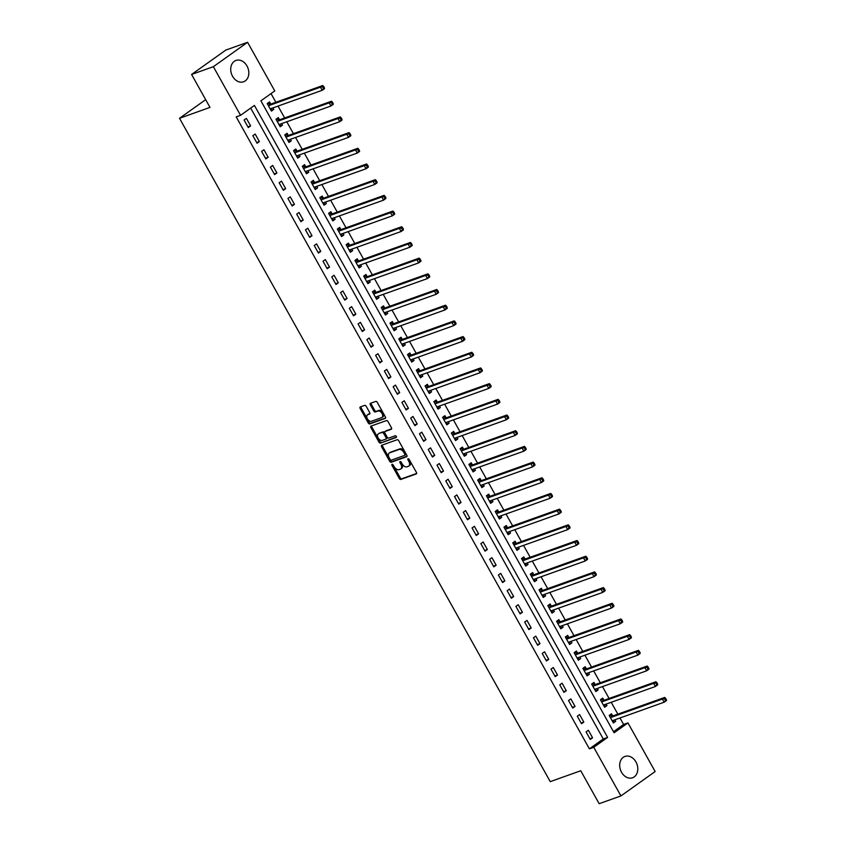 <?xml version="1.0" encoding="UTF-8"?>
<svg xmlns="http://www.w3.org/2000/svg" width="846" height="846" viewBox="0 0 846 846"><rect width="100%" height="100%" fill="white"/><g stroke="black" fill="none" stroke-linecap="round" stroke-linejoin="round"><path stroke-width="1.27" d="M392.11 464.327A0.994 0.624 -125.5 0 0 391.994 465.406L399.312 478.498A1.428 0.888 -125.5 0 0 400.856 479.428L416.243 473.929A1.428 0.888 -125.5 0 0 416.38 473.855A1.428 0.888 -125.5 0 0 416.412 472.396L409.094 459.304A0.994 0.624 -125.5 0 0 407.899 459.727L408.84 461.419A4.558 2.834 -125.5 0 1 408.755 466.114A4.558 2.834 -125.5 0 1 408.311 466.347L407.032 466.802A4.558 2.834 -125.5 0 1 402.093 463.83L401.141 462.138A0.994 0.624 -125.5 0 0 399.947 462.572L400.888 464.264A4.558 2.834 -125.5 0 1 400.803 468.948A4.558 2.834 -125.5 0 1 400.359 469.181L399.079 469.636A4.558 2.834 -125.5 0 1 394.141 466.675L393.189 464.983A0.994 0.624 -125.5 0 0 392.11 464.327M392.819 464.539A0.994 0.624 -125.5 0 0 392.925 464.75L400.232 477.842A1.428 0.888 -125.5 0 0 401.776 478.762L416.623 473.464M408.724 458.86A0.994 0.624 -125.5 0 0 408.819 459.071L409.771 460.763L408.84 461.419M400.771 461.694A0.994 0.624 -125.5 0 0 400.867 461.905L401.818 463.608L400.888 464.264M246.99 65.977A11.315 8.724 -109.6 0 1 243.574 81.787A11.315 8.724 -109.6 0 1 232.555 76.267A11.315 8.724 -109.6 0 1 235.96 60.457A11.315 8.724 -109.6 0 1 246.99 65.977M635.959 761.96A11.315 8.724 -109.6 0 1 632.544 777.77A11.315 8.724 -109.6 0 1 621.524 772.239A11.315 8.724 -109.6 0 1 624.94 756.44A11.315 8.724 -109.6 0 1 635.959 761.96M366.191 406.302A1.428 0.888 -125.5 0 0 364.647 405.382L360.333 406.915A1.428 0.888 -125.5 0 0 360.195 406.989A1.428 0.888 -125.5 0 0 360.163 408.459L368.296 423A1.428 0.888 -125.5 0 0 369.839 423.92L385.226 418.432A1.428 0.888 -125.5 0 0 385.364 418.358A1.428 0.888 -125.5 0 0 385.385 416.888L377.263 402.358A1.428 0.888 -125.5 0 0 375.719 401.427L370.506 403.288A1.428 0.888 -125.5 0 0 370.368 403.362A1.428 0.888 -125.5 0 0 370.337 404.822L373.816 411.05A1.428 0.888 -125.5 0 0 375.36 411.97L377.951 411.05A3.807 2.369 -125.5 0 1 381.906 413.25A3.807 2.369 -125.5 0 1 382.001 417.448A3.807 2.369 -125.5 0 1 381.631 417.638L371.5 421.255A3.807 2.369 -125.5 0 1 367.545 419.066A3.807 2.369 -125.5 0 1 367.45 414.857A3.807 2.369 -125.5 0 1 367.82 414.667L369.501 414.064A1.428 0.888 -125.5 0 0 369.639 413.99A1.428 0.888 -125.5 0 0 369.67 412.531L366.191 406.302M620.922 795.927L599.148 803.7L580.737 770.748L550.249 781.641L179.521 118.292L209.998 107.4L191.587 74.459L213.361 66.686L247.592 42.3L274.77 90.934L260.896 100.822L614.09 732.795L627.965 722.907L655.153 771.541L620.922 795.927L593.744 747.293L607.618 737.405L254.424 105.433L240.55 115.32L213.361 66.686M240.55 115.32L236.193 116.875L589.387 748.847L593.744 747.293M381.747 445.239A1.428 0.888 -125.5 0 0 381.609 445.303A1.428 0.888 -125.5 0 0 381.578 446.773L389.71 461.313A1.428 0.888 -125.5 0 0 391.254 462.233L406.64 456.745A1.428 0.888 -125.5 0 0 406.778 456.671A1.428 0.888 -125.5 0 0 406.799 455.211L398.678 440.671A1.428 0.888 -125.5 0 0 397.134 439.74L381.747 445.239M378.997 442.151L370.876 427.611A1.428 0.888 -125.5 0 1 370.897 426.151A1.428 0.888 -125.5 0 1 371.034 426.077L386.432 420.589A1.428 0.888 -125.5 0 1 387.976 421.509L391.444 427.727A1.428 0.888 -125.5 0 1 391.423 429.197A1.428 0.888 -125.5 0 1 391.286 429.271L385.036 431.502A1.428 0.888 -125.5 0 0 384.898 431.566A1.428 0.888 -125.5 0 0 384.877 433.036L387.182 437.16A1.428 0.888 -125.5 0 0 388.726 438.091L395.219 435.764A0.994 0.624 -125.5 0 1 396.182 437.498L380.541 443.082A1.428 0.888 -125.5 0 1 378.997 442.151L379.928 441.496L371.796 426.955L370.876 427.611M589.387 748.847L603.261 738.96L250.68 108.098M592.581 737.786L588.372 730.257L586.067 731.906L590.275 739.436L592.581 737.786L589.895 738.748M583.814 722.103L579.605 714.574L577.3 716.213L581.509 723.753L583.814 722.103L581.117 723.066M575.047 706.41L570.838 698.881L568.523 700.53L572.731 708.06L575.047 706.41L572.351 707.372M566.281 690.717L562.072 683.187L559.756 684.837L563.965 692.366L566.281 690.717L563.584 691.69M557.514 675.034L553.305 667.505L550.989 669.154L555.198 676.684L557.514 675.034L554.817 675.996M548.747 659.341L544.538 651.811L542.223 653.461L546.431 660.99L548.747 659.341L546.051 660.303M539.97 643.658L535.761 636.118L533.456 637.768L537.665 645.297L539.97 643.658L537.273 644.62M531.203 627.965L526.995 620.435L524.679 622.085L528.887 629.614L531.203 627.965L528.507 628.927M522.437 612.271L518.228 604.742L515.912 606.392L520.121 613.921L522.437 612.271L519.74 613.234M513.67 596.589L509.461 589.059L507.145 590.698L511.354 598.238L513.67 596.589L510.973 597.551M504.903 580.895L500.695 573.366L498.379 575.016L502.587 582.545L504.903 580.895L502.207 581.858M496.137 565.202L491.928 557.673L489.612 559.322L493.821 566.852L496.137 565.202L493.44 566.164M487.359 549.519L483.151 541.99L480.845 543.629L485.054 551.169L487.359 549.519L484.663 550.482M478.593 533.826L474.384 526.297L472.068 527.946L476.277 535.476L478.593 533.826L475.896 534.788M469.826 518.143L465.617 510.603L463.301 512.253L467.51 519.782L469.826 518.143L467.129 519.106M461.059 502.45L456.851 494.921L454.535 496.57L458.744 504.1L461.059 502.45L458.363 503.412M452.293 486.757L448.084 479.227L445.768 480.877L449.977 488.406L452.293 486.757L449.596 487.719M443.516 471.074L439.307 463.545L437.001 465.184L441.21 472.713L443.516 471.074L440.829 472.036M434.749 455.381L430.54 447.851L428.235 449.501L432.443 457.03L434.749 455.381L432.052 456.343M425.982 439.687L421.773 432.158L419.457 433.808L423.666 441.337L425.982 439.687L423.286 440.65M417.215 424.005L413.007 416.475L410.691 418.114L414.9 425.654L417.215 424.005L414.519 424.967M408.449 408.311L404.24 400.782L401.924 402.432L406.133 409.961L408.449 408.311L405.752 409.274M399.682 392.629L395.473 385.089L393.157 386.738L397.366 394.268L399.682 392.629L396.986 393.591M390.905 376.935L386.696 369.406L384.391 371.056L388.6 378.585L390.905 376.935L388.219 377.898M382.138 361.242L377.929 353.713L375.624 355.362L379.833 362.892L382.138 361.242L379.442 362.204M373.372 345.559L369.163 338.019L366.847 339.669L371.056 347.198L373.372 345.559L370.675 346.522M364.605 329.866L360.396 322.337L358.08 323.986L362.289 331.516L364.605 329.866L361.908 330.828M355.838 314.173L351.629 306.643L349.313 308.293L353.522 315.822L355.838 314.173L353.142 315.135M347.072 298.49L342.863 290.961L340.547 292.6L344.756 300.14L347.072 298.49L344.375 299.452M338.294 282.797L334.085 275.267L331.78 276.917L335.989 284.446L338.294 282.797L335.598 283.759M329.528 267.103L325.319 259.574L323.013 261.224L327.222 268.753L329.528 267.103L326.831 268.066M320.761 251.421L316.552 243.891L314.236 245.53L318.445 253.07L320.761 251.421L318.064 252.383M311.994 235.727L307.785 228.198L305.469 229.848L309.678 237.377L311.994 235.727L309.298 236.69M303.228 220.045L299.019 212.505L296.703 214.154L300.912 221.684L303.228 220.045L300.531 221.007M294.461 204.351L290.252 196.822L287.936 198.472L292.145 206.001L294.461 204.351L291.764 205.314M285.684 188.658L281.475 181.129L279.169 182.778L283.378 190.308L285.684 188.658L282.987 189.62M276.917 172.975L272.708 165.446L270.392 167.085L274.601 174.614L276.917 172.975L274.22 173.938M268.15 157.282L263.941 149.753L261.626 151.402L265.834 158.932L268.15 157.282L265.454 158.244M259.384 141.589L255.175 134.059L252.859 135.709L257.068 143.238L259.384 141.589L256.687 142.551M250.617 125.906L246.408 118.377L244.092 120.016L248.301 127.556L250.617 125.906L247.92 126.868M613.477 731.684L623.618 724.462L619.991 717.979M617.855 714.151L611.224 702.286M609.088 698.458L602.458 686.592M600.311 682.775L593.681 670.91M591.544 667.082L584.914 655.216M582.778 651.399L576.147 639.523M574.011 635.706L567.38 623.84M565.244 620.012L558.614 608.147M556.478 604.33L549.837 592.464M547.7 588.636L541.07 576.771M538.934 572.943L532.303 561.078M530.167 557.26L523.537 545.395M521.4 541.567L514.77 529.702M512.634 525.884L506.003 514.008M503.867 510.191L497.226 498.326M495.09 494.498L488.459 482.632M486.323 478.815L479.693 466.95M477.556 463.122L470.926 451.256M468.79 447.428L462.159 435.563M460.023 431.746L453.393 419.88M451.256 416.052L444.615 404.187M442.479 400.359L435.849 388.494M433.712 384.676L427.082 372.811M424.946 368.983L418.315 357.118M416.179 353.3L409.549 341.424M407.412 337.607L400.782 325.742M398.646 321.914L392.005 310.048M389.869 306.231L383.238 294.366M381.102 290.538L374.471 278.672M372.335 274.844L365.705 262.979M363.569 259.162L356.938 247.296M354.802 243.468L348.171 231.603M346.025 227.786L339.394 215.91M337.258 212.092L330.627 200.227M328.491 196.399L321.861 184.534M319.725 180.716L313.094 168.851M310.958 165.023L304.327 153.158M302.191 149.33L295.55 137.464M293.414 133.647L286.783 121.782M284.647 117.954L278.017 106.088M275.881 102.271L271.037 93.599M612.641 715.822L611.499 713.781L609.194 715.43L613.403 722.96L615.708 721.31L614.873 719.809M603.875 700.139L602.733 698.098L600.427 699.737L604.636 707.277L606.942 705.627L606.096 704.115M595.108 684.446L593.966 682.405L591.65 684.054L595.859 691.584L598.175 689.934L597.329 688.422M586.341 668.763L585.199 666.711L582.883 668.361L587.092 675.891L589.408 674.251L588.562 672.739M577.575 653.07L576.433 651.029L574.117 652.678L578.326 660.208L580.642 658.558L579.796 657.046M568.798 637.376L567.666 635.335L565.35 636.985L569.559 644.515L571.875 642.865L571.029 641.353M560.031 621.694L558.889 619.653L556.583 621.292L560.792 628.821L563.098 627.182L562.262 625.67M551.264 606L550.122 603.959L547.817 605.609L552.026 613.139L554.331 611.489L553.485 609.977M542.498 590.307L541.355 588.266L539.039 589.916L543.248 597.445L545.564 595.796L544.718 594.283M533.731 574.624L532.589 572.583L530.273 574.223L534.482 581.762L536.798 580.113L535.952 578.601M524.964 558.931L523.822 556.89L521.506 558.54L525.715 566.069L528.031 564.419L527.185 562.907M516.187 543.238L515.055 541.197L512.739 542.846L516.948 550.376L519.264 548.737L518.418 547.225M507.42 527.555L506.278 525.514L503.973 527.164L508.182 534.693L510.487 533.043L509.641 531.531M498.654 511.862L497.511 509.821L495.196 511.47L499.404 519L501.72 517.35L500.874 515.838M489.887 496.179L488.745 494.138L486.429 495.777L490.638 503.307L492.954 501.667L492.108 500.155M481.12 480.486L479.978 478.445L477.662 480.094L481.871 487.624L484.187 485.974L483.341 484.462M472.354 464.792L471.211 462.751L468.896 464.401L473.104 471.931L475.42 470.281L474.574 468.769M463.576 449.11L462.434 447.069L460.129 448.708L464.338 456.248L466.643 454.598L465.808 453.086M454.81 433.416L453.668 431.375L451.362 433.025L455.571 440.555L457.876 438.905L457.03 437.393M446.043 417.723L444.901 415.682L442.585 417.332L446.794 424.861L449.11 423.212L448.264 421.71M437.276 402.04L436.134 399.999L433.818 401.649L438.027 409.178L440.343 407.529L439.497 406.017M428.51 386.347L427.367 384.306L425.052 385.956L429.26 393.485L431.576 391.835L430.73 390.323M419.743 370.664L418.601 368.613L416.285 370.262L420.494 377.792L422.81 376.153L421.964 374.641M410.966 354.971L409.824 352.93L407.518 354.58L411.727 362.109L414.032 360.459L413.197 358.947M402.199 339.278L401.057 337.237L398.752 338.886L402.96 346.416L405.266 344.766L404.42 343.254M393.432 323.595L392.29 321.554L389.974 323.193L394.183 330.733L396.499 329.083L395.653 327.571M384.666 307.902L383.524 305.861L381.208 307.51L385.416 315.04L387.732 313.39L386.886 311.878M375.899 292.208L374.757 290.167L372.441 291.817L376.65 299.347L378.966 297.697L378.12 296.195M367.122 276.526L365.99 274.485L363.674 276.124L367.883 283.664L370.199 282.014L369.353 280.502M358.355 260.832L357.213 258.791L354.908 260.441L359.116 267.971L361.422 266.321L360.586 264.809M349.588 245.139L348.446 243.098L346.141 244.748L350.35 252.277L352.655 250.638L351.809 249.126M340.822 229.456L339.68 227.415L337.364 229.065L341.573 236.594L343.888 234.945L343.042 233.433M332.055 213.763L330.913 211.722L328.597 213.372L332.806 220.901L335.122 219.251L334.276 217.739M323.288 198.08L322.146 196.039L319.83 197.678L324.039 205.208L326.355 203.569L325.509 202.057M314.511 182.387L313.38 180.346L311.064 181.996L315.272 189.525L317.588 187.875L316.742 186.363M305.744 166.694L304.602 164.653L302.297 166.302L306.506 173.832L308.811 172.182L307.965 170.67M296.978 151.011L295.836 148.97L293.52 150.609L297.729 158.149L300.044 156.499L299.198 154.987M288.211 135.318L287.069 133.277L284.753 134.926L288.962 142.456L291.278 140.806L290.432 139.294M279.444 119.624L278.302 117.583L275.986 119.233L280.195 126.763L282.511 125.123L281.665 123.611M270.678 103.942L269.536 101.901L267.22 103.55L271.429 111.08L273.744 109.43L272.898 107.918M205.673 99.659L179.521 118.292M191.587 74.459L225.819 50.073L247.592 42.3M623.618 724.462L627.965 722.907M603.261 738.96L607.618 737.405M615.708 721.31L613.022 722.273M606.942 705.627L604.245 706.59M598.175 689.934L595.478 690.896M589.408 674.251L586.712 675.214M580.642 658.558L577.945 659.52M571.875 642.865L569.178 643.827M563.098 627.182L560.401 628.144M554.331 611.489L551.634 612.451M545.564 595.796L542.868 596.758M536.798 580.113L534.101 581.075M528.031 564.419L525.334 565.382M519.264 548.737L516.568 549.699M510.487 533.043L507.79 534.006M501.72 517.35L499.024 518.312M492.954 501.667L490.257 502.63M484.187 485.974L481.49 486.936M475.42 470.281L472.724 471.243M466.643 454.598L463.957 455.56M457.876 438.905L455.18 439.867M449.11 423.212L446.413 424.184M440.343 407.529L437.646 408.491M431.576 391.835L428.88 392.798M422.81 376.153L420.113 377.115M414.032 360.459L411.346 361.422M405.266 344.766L402.569 345.728M396.499 329.083L393.802 330.046M387.732 313.39L385.036 314.352M378.966 297.697L376.269 298.659M370.199 282.014L367.502 282.976M361.422 266.321L358.736 267.283M352.655 250.638L349.958 251.6M343.888 234.945L341.192 235.907M335.122 219.251L332.425 220.214M326.355 203.569L323.658 204.531M317.588 187.875L314.892 188.838M308.811 172.182L306.115 173.144M300.044 156.499L297.348 157.462M291.278 140.806L288.581 141.768M282.511 125.123L279.815 126.086M273.744 109.43L271.048 110.392M401.29 468.525A4.558 2.834 -125.5 0 0 401.723 468.293A4.558 2.834 -125.5 0 0 401.818 463.608M409.231 465.681A4.558 2.834 -125.5 0 0 409.675 465.459A4.558 2.834 -125.5 0 0 409.771 460.763M382.286 445.038A1.428 0.888 -125.5 0 0 382.508 446.117L390.63 460.647A1.428 0.888 -125.5 0 0 392.174 461.578L407.021 456.28M390.143 459.526A0.994 0.624 -125.5 0 0 391.222 460.182L404.726 455.36A0.994 0.624 -125.5 0 0 404.853 454.281L403.849 452.494A4.558 2.834 -125.5 0 0 398.91 449.522L389.678 452.822A4.558 2.834 -125.5 0 0 389.234 453.054A4.558 2.834 -125.5 0 0 389.149 457.739L390.143 459.526M404.906 455.233L405.657 454.693A0.994 0.624 -125.5 0 0 405.773 453.615L404.853 454.281M389.234 453.054L390.165 452.388A4.558 2.834 -125.5 0 1 390.598 452.166L399.841 448.866A4.558 2.834 -125.5 0 1 404.779 451.838L405.773 453.615M371.584 425.887A1.428 0.888 -125.5 0 0 371.796 426.955M391.666 428.806L385.966 430.836A1.428 0.888 -125.5 0 0 385.829 430.91A1.428 0.888 -125.5 0 0 385.713 431.016M396.467 437.065L380.541 443.082M378.564 433.808A3.807 2.369 -125.5 0 0 378.194 433.998A3.807 2.369 -125.5 0 0 378.289 438.207A3.807 2.369 -125.5 0 0 382.244 440.396L385.818 439.127A1.428 0.888 -125.5 0 0 385.956 439.053A1.428 0.888 -125.5 0 0 385.988 437.594L383.682 433.459A1.428 0.888 -125.5 0 0 382.138 432.539L379.494 433.152A3.807 2.369 -125.5 0 0 379.124 433.342L378.194 433.998M386.072 438.947L386.738 438.471A1.428 0.888 -125.5 0 0 386.886 438.397A1.428 0.888 -125.5 0 0 386.908 436.927L385.988 437.594M379.494 433.152L383.058 431.872A1.428 0.888 -125.5 0 1 384.602 432.803L386.908 436.927M379.928 441.496A1.428 0.888 -125.5 0 0 381.472 442.416M367.45 414.857L368.37 414.202A3.807 2.369 -125.5 0 1 368.74 414.011L369.892 413.599M382.551 416.983A3.807 2.369 -125.5 0 0 382.921 416.792A3.807 2.369 -125.5 0 0 382.826 412.584A3.807 2.369 -125.5 0 0 378.871 410.395L377.951 411.05M371.045 403.098A1.428 0.888 -125.5 0 0 371.267 404.166L374.746 410.384A1.428 0.888 -125.5 0 0 376.28 411.315L378.871 410.395M360.872 406.725A1.428 0.888 -125.5 0 0 361.094 407.793L369.216 422.334A1.428 0.888 -125.5 0 0 370.76 423.264L385.607 417.966M612.705 721.712L613.953 720.126M612.261 720.919L612.335 720.813A1.449 0.899 54.5 0 1 612.472 720.686A1.449 0.899 54.5 0 1 612.61 720.612L664.163 702.201L662.407 699.06L664.723 697.421L613.17 715.822A1.449 0.899 54.5 0 1 612.79 715.853L609.416 715.282M664.766 699.103L665.464 700.361L666.394 699.705L665.686 698.447L662.407 699.06L610.854 717.471A1.449 0.899 54.5 0 1 610.474 717.503L610.336 717.471M666.394 699.705L666.479 700.551L664.163 702.201L665.464 700.361M664.723 697.421L665.686 698.447M603.938 706.029L605.186 704.443M603.494 705.236L603.568 705.13A1.449 0.899 54.5 0 1 603.695 704.993A1.449 0.899 54.5 0 1 603.843 704.919L655.396 686.508L653.641 683.378L655.957 681.728L604.404 700.139A1.449 0.899 54.5 0 1 604.023 700.16L600.649 699.589M655.999 683.42L656.697 684.668L657.617 684.012L656.919 682.754L653.641 683.378L602.088 701.778A1.449 0.899 54.5 0 1 601.707 701.81L601.559 701.789M657.617 684.012L657.712 684.869L655.396 686.508L656.697 684.668M655.957 681.728L656.919 682.754M595.161 690.336L596.419 688.75M594.717 689.543L594.801 689.437A1.449 0.899 54.5 0 1 594.928 689.31A1.449 0.899 54.5 0 1 595.066 689.236L646.63 670.825L644.874 667.684L647.19 666.035L595.626 684.446A1.449 0.899 54.5 0 1 595.256 684.467L591.883 683.906M647.222 667.727L647.93 668.985L648.85 668.329L648.152 667.071L644.874 667.684L593.321 686.095A1.449 0.899 54.5 0 1 592.94 686.117L592.792 686.095M648.85 668.329L648.945 669.175L646.63 670.825L647.93 668.985M647.19 666.035L648.152 667.071M586.394 674.643L587.653 673.067M582.894 668.372L586.49 668.784L584.026 670.402M585.95 673.85L586.024 673.754A1.449 0.899 54.5 0 1 586.162 673.617A1.449 0.899 54.5 0 1 586.299 673.543L637.863 655.132L636.107 651.991L638.423 650.352L586.86 668.752A1.449 0.899 54.5 0 1 586.49 668.784M638.455 652.033L639.164 653.292L640.084 652.636L639.386 651.378L636.107 651.991L584.544 670.402A1.449 0.899 54.5 0 1 584.174 670.434M640.084 652.636L640.168 653.482L637.863 655.132L639.164 653.292M638.423 650.352L639.386 651.378M577.628 658.96L578.875 657.374M574.117 652.678L577.712 653.091L575.259 654.719M577.183 658.167L577.258 658.061A1.449 0.899 54.5 0 1 577.395 657.924A1.449 0.899 54.5 0 1 577.532 657.85L629.096 639.449L627.341 636.308L629.646 634.659L578.093 653.07A1.449 0.899 54.5 0 1 577.712 653.091M629.688 636.351L630.386 637.609L631.317 636.943L630.619 635.695L627.341 636.308L575.777 654.719A1.449 0.899 54.5 0 1 575.407 654.741M631.317 636.943L631.402 637.799L629.096 639.449L630.386 637.609M629.646 634.659L630.619 635.695M568.861 643.267L570.109 641.68M565.35 636.996L568.946 637.408L566.492 639.026M568.417 642.474L568.491 642.368A1.449 0.899 54.5 0 1 568.628 642.241A1.449 0.899 54.5 0 1 568.766 642.167L620.319 623.756L618.574 620.615L620.879 618.965L569.326 637.376A1.449 0.899 54.5 0 1 568.946 637.408M620.922 620.657L621.62 621.916L622.55 621.26L621.842 620.002L618.574 620.615L567.01 639.026A1.449 0.899 54.5 0 1 566.64 639.047M622.55 621.26L622.635 622.106L620.319 623.756L621.62 621.916M620.879 618.965L621.842 620.002M560.094 627.584L561.342 625.998M559.65 626.78L559.724 626.685A1.449 0.899 54.5 0 1 559.851 626.548A1.449 0.899 54.5 0 1 559.999 626.474L611.552 608.063L609.797 604.932L612.113 603.283L560.56 621.694A1.449 0.899 54.5 0 1 560.179 621.715L556.805 621.144M612.155 604.975L612.853 606.222L613.784 605.567L613.075 604.308L609.797 604.932L558.244 623.333A1.449 0.899 54.5 0 1 557.863 623.365L557.726 623.333M613.784 605.567L613.868 606.413L611.552 608.063L612.853 606.222M612.113 603.283L613.075 604.308M551.328 611.891L552.575 610.304M550.883 611.098L550.958 610.992A1.449 0.899 54.5 0 1 551.084 610.854A1.449 0.899 54.5 0 1 551.232 610.78L602.786 592.38L601.03 589.239L603.346 587.589L551.782 606A1.449 0.899 54.5 0 1 551.412 606.022L548.039 605.461M603.388 589.281L604.086 590.54L605.006 589.874L604.308 588.626L601.03 589.239L549.477 607.65A1.449 0.899 54.5 0 1 549.096 607.671L548.948 607.65M605.006 589.874L605.102 590.73L602.786 592.38L604.086 590.54M603.346 587.589L604.308 588.626M542.55 596.197L543.809 594.611M542.106 595.404L542.18 595.298A1.449 0.899 54.5 0 1 542.318 595.172A1.449 0.899 54.5 0 1 542.455 595.098L594.019 576.686L592.263 573.546L594.579 571.896L543.016 590.307A1.449 0.899 54.5 0 1 542.646 590.339L539.272 589.768M594.611 573.588L595.32 574.846L596.24 574.191L595.542 572.932L592.263 573.546L540.71 591.957A1.449 0.899 54.5 0 1 540.33 591.978L540.182 591.957M596.24 574.191L596.335 575.037L594.019 576.686L595.32 574.846M594.579 571.896L595.542 572.932M533.784 580.515L535.042 578.928M530.283 574.233L533.879 574.646L531.415 576.274M533.34 579.722L533.414 579.616A1.449 0.899 54.5 0 1 533.551 579.478A1.449 0.899 54.5 0 1 533.689 579.404L585.252 560.993L583.497 557.863L585.813 556.213L534.249 574.624A1.449 0.899 54.5 0 1 533.879 574.646M585.844 557.905L586.553 559.153L587.473 558.497L586.775 557.239L583.497 557.863L531.933 576.263A1.449 0.899 54.5 0 1 531.563 576.295M587.473 558.497L587.558 559.354L585.252 560.993L586.553 559.153M585.813 556.213L586.775 557.239M525.017 564.821L526.265 563.235M521.506 558.55L525.102 558.952L522.648 560.581M524.573 564.028L524.647 563.922A1.449 0.899 54.5 0 1 524.784 563.785A1.449 0.899 54.5 0 1 524.922 563.722L576.486 545.31L574.73 542.17L577.035 540.52L525.482 558.931A1.449 0.899 54.5 0 1 525.102 558.952M577.078 542.212L577.776 543.47L578.706 542.804L578.008 541.556L574.73 542.17L523.166 560.581A1.449 0.899 54.5 0 1 522.796 560.602M578.706 542.804L578.791 543.661L576.486 545.31L577.776 543.47M577.035 540.52L578.008 541.556M516.25 549.128L517.498 547.542M512.739 542.857L516.335 543.269L513.882 544.887M515.806 548.335L515.88 548.229A1.449 0.899 54.5 0 1 516.018 548.102A1.449 0.899 54.5 0 1 516.155 548.028L567.708 529.617L565.963 526.476L568.269 524.837L516.716 543.238A1.449 0.899 54.5 0 1 516.335 543.269M568.311 526.519L569.009 527.777L569.94 527.121L569.231 525.863L565.963 526.476L514.4 544.887A1.449 0.899 54.5 0 1 514.03 544.919M569.94 527.121L570.024 527.967L567.708 529.617L569.009 527.777M568.269 524.837L569.231 525.863M507.484 533.445L508.732 531.859M507.04 532.652L507.114 532.546A1.449 0.899 54.5 0 1 507.24 532.409A1.449 0.899 54.5 0 1 507.389 532.335L558.942 513.924L557.186 510.794L559.502 509.144L507.949 527.555A1.449 0.899 54.5 0 1 507.568 527.576L504.195 527.005M559.544 510.836L560.242 512.094L561.173 511.428L560.464 510.18L557.186 510.794L505.633 529.205A1.449 0.899 54.5 0 1 505.252 529.226L505.115 529.205M561.173 511.428L561.258 512.285L558.942 513.924L560.242 512.094M559.502 509.144L560.464 510.18M498.717 517.752L499.965 516.166M498.273 516.959L498.347 516.853A1.449 0.899 54.5 0 1 498.474 516.726A1.449 0.899 54.5 0 1 498.622 516.652L550.175 498.241L548.42 495.1L550.735 493.451L499.172 511.862A1.449 0.899 54.5 0 1 498.802 511.893L495.428 511.322M550.778 495.143L551.476 496.401L552.396 495.745L551.698 494.487L548.42 495.1L496.866 513.511A1.449 0.899 54.5 0 1 496.486 513.533L496.338 513.511M552.396 495.745L552.491 496.591L550.175 498.241L551.476 496.401M550.735 493.451L551.698 494.487M489.94 502.059L491.198 500.483M489.496 501.266L489.57 501.17A1.449 0.899 54.5 0 1 489.707 501.033A1.449 0.899 54.5 0 1 489.845 500.959L541.408 482.548L539.653 479.418L541.969 477.768L490.405 496.179A1.449 0.899 54.5 0 1 490.035 496.2L486.662 495.629M542 479.46L542.709 480.708L543.629 480.052L542.931 478.794L539.653 479.418L488.1 497.818A1.449 0.899 54.5 0 1 487.719 497.85L487.571 497.818M543.629 480.052L543.724 480.898L541.408 482.548L542.709 480.708M541.969 477.768L542.931 478.794M481.173 486.376L482.421 484.79M480.729 485.583L480.803 485.477A1.449 0.899 54.5 0 1 480.94 485.34A1.449 0.899 54.5 0 1 481.078 485.266L532.642 466.865L530.886 463.724L533.202 462.075L481.638 480.486A1.449 0.899 54.5 0 1 481.268 480.507L477.884 479.946M533.234 463.767L533.942 465.025L534.862 464.359L534.164 463.111L530.886 463.724L479.322 482.135A1.449 0.899 54.5 0 1 478.952 482.157L478.804 482.135M534.862 464.359L534.947 465.215L532.642 466.865L533.942 465.025M533.202 462.075L534.164 463.111M472.406 470.683L473.654 469.096M468.896 464.412L472.491 464.824L470.038 466.442M471.962 469.89L472.036 469.784A1.449 0.899 54.5 0 1 472.174 469.657A1.449 0.899 54.5 0 1 472.311 469.583L523.864 451.172L522.119 448.031L524.425 446.381L472.872 464.792A1.449 0.899 54.5 0 1 472.491 464.824M524.467 448.073L525.165 449.332L526.096 448.676L525.398 447.418L522.119 448.031L470.556 466.442A1.449 0.899 54.5 0 1 470.186 466.463M526.096 448.676L526.18 449.522L523.864 451.172L525.165 449.332M524.425 446.381L525.398 447.418M463.64 455L464.888 453.414M463.196 454.196L463.27 454.101A1.449 0.899 54.5 0 1 463.407 453.964A1.449 0.899 54.5 0 1 463.545 453.89L515.098 435.479L513.342 432.348L515.658 430.699L464.105 449.11A1.449 0.899 54.5 0 1 463.724 449.131L460.351 448.56M515.7 432.391L516.398 433.638L517.329 432.983L516.62 431.724L513.342 432.348L461.789 450.749A1.449 0.899 54.5 0 1 461.419 450.781L461.271 450.749M517.329 432.983L517.414 433.839L515.098 435.479L516.398 433.638M515.658 430.699L516.62 431.724M454.873 439.307L456.121 437.72M454.429 438.514L454.503 438.408A1.449 0.899 54.5 0 1 454.63 438.27A1.449 0.899 54.5 0 1 454.778 438.207L506.331 419.796L504.576 416.655L506.891 415.005L455.338 433.416A1.449 0.899 54.5 0 1 454.958 433.438L451.584 432.877M506.934 416.697L507.632 417.956L508.562 417.29L507.854 416.042L504.576 416.655L453.022 435.066A1.449 0.899 54.5 0 1 452.642 435.087L452.504 435.066M508.562 417.29L508.647 418.146L506.331 419.796L507.632 417.956M506.891 415.005L507.854 416.042M446.106 423.613L447.354 422.027M445.662 422.82L445.736 422.714A1.449 0.899 54.5 0 1 445.863 422.588A1.449 0.899 54.5 0 1 446.011 422.514L497.564 404.102L495.809 400.962L498.125 399.323L446.561 417.723A1.449 0.899 54.5 0 1 446.191 417.755L442.818 417.184M498.167 401.004L498.865 402.262L499.785 401.607L499.087 400.348L495.809 400.962L444.256 419.373A1.449 0.899 54.5 0 1 443.875 419.405L443.727 419.373M499.785 401.607L499.88 402.453L497.564 404.102L498.865 402.262M498.125 399.323L499.087 400.348M437.329 407.931L438.588 406.344M436.885 407.138L436.959 407.032A1.449 0.899 54.5 0 1 437.096 406.894A1.449 0.899 54.5 0 1 437.234 406.82L488.798 388.409L487.042 385.279L489.358 383.629L437.794 402.04A1.449 0.899 54.5 0 1 437.424 402.062L434.051 401.49M489.39 385.321L490.098 386.569L491.018 385.913L490.32 384.655L487.042 385.279L435.489 403.69A1.449 0.899 54.5 0 1 435.108 403.711L434.96 403.69M491.018 385.913L491.103 386.77L488.798 388.409L490.098 386.569M489.358 383.629L490.32 384.655M428.562 392.237L429.81 390.651M428.118 391.444L428.192 391.338A1.449 0.899 54.5 0 1 428.33 391.212A1.449 0.899 54.5 0 1 428.467 391.138L480.031 372.726L478.276 369.586L480.581 367.936L429.028 386.347A1.449 0.899 54.5 0 1 428.658 386.368L425.274 385.808M480.623 369.628L481.332 370.886L482.252 370.231L481.554 368.972L478.276 369.586L426.712 387.997A1.449 0.899 54.5 0 1 426.342 388.018L426.194 387.997M482.252 370.231L482.336 371.077L480.031 372.726L481.332 370.886M480.581 367.936L481.554 368.972M419.796 376.544L421.044 374.968M416.285 370.273L419.88 370.685L417.427 372.303M419.352 375.751L419.426 375.656A1.449 0.899 54.5 0 1 419.563 375.518A1.449 0.899 54.5 0 1 419.701 375.444L471.254 357.033L469.509 353.892L471.814 352.253L420.261 370.654A1.449 0.899 54.5 0 1 419.88 370.685M471.857 353.945L472.554 355.193L473.485 354.537L472.787 353.279L469.509 353.892L417.945 372.303A1.449 0.899 54.5 0 1 417.575 372.335M473.485 354.537L473.57 355.383L471.254 357.033L472.554 355.193M471.814 352.253L472.787 353.279M411.029 360.861L412.277 359.275M407.518 354.58L411.114 354.992L408.66 356.621M410.585 360.068L410.659 359.962A1.449 0.899 54.5 0 1 410.796 359.825A1.449 0.899 54.5 0 1 410.934 359.751L462.487 341.35L460.732 338.21L463.048 336.56L411.494 354.971A1.449 0.899 54.5 0 1 411.114 354.992M463.09 338.252L463.788 339.51L464.718 338.844L464.01 337.596L460.732 338.21L409.178 356.621A1.449 0.899 54.5 0 1 408.798 356.642M464.718 338.844L464.803 339.701L462.487 341.35L463.788 339.51M463.048 336.56L464.01 337.596M402.262 345.168L403.51 343.582M401.818 344.375L401.892 344.269A1.449 0.899 54.5 0 1 402.019 344.142A1.449 0.899 54.5 0 1 402.167 344.068L453.72 325.657L451.965 322.516L454.281 320.867L402.728 339.278A1.449 0.899 54.5 0 1 402.347 339.309L398.974 338.738M454.323 322.559L455.021 323.817L455.952 323.161L455.243 321.903L451.965 322.516L400.412 340.927A1.449 0.899 54.5 0 1 400.031 340.949L399.883 340.927M455.952 323.161L456.036 324.007L453.72 325.657L455.021 323.817M454.281 320.867L455.243 321.903M393.485 329.485L394.744 327.899M393.041 328.682L393.126 328.586A1.449 0.899 54.5 0 1 393.253 328.449A1.449 0.899 54.5 0 1 393.39 328.375L444.954 309.964L443.198 306.834L445.514 305.184L393.95 323.595A1.449 0.899 54.5 0 1 393.58 323.616L390.207 323.045M445.556 306.876L446.254 308.124L447.174 307.468L446.477 306.21L443.198 306.834L391.645 325.234A1.449 0.899 54.5 0 1 391.264 325.266L391.116 325.234M447.174 307.468L447.27 308.325L444.954 309.964L446.254 308.124M445.514 305.184L446.477 306.21M384.719 313.792L385.977 312.206M384.274 312.999L384.348 312.893A1.449 0.899 54.5 0 1 384.486 312.756A1.449 0.899 54.5 0 1 384.623 312.682L436.187 294.281L434.432 291.14L436.748 289.491L385.184 307.902A1.449 0.899 54.5 0 1 384.814 307.923L381.44 307.362M436.779 291.183L437.488 292.441L438.408 291.775L437.71 290.527L434.432 291.14L382.868 309.551A1.449 0.899 54.5 0 1 382.498 309.573L382.35 309.551M438.408 291.775L438.492 292.631L436.187 294.281L437.488 292.441M436.748 289.491L437.71 290.527M375.952 298.099L377.2 296.512M375.508 297.306L375.582 297.2A1.449 0.899 54.5 0 1 375.719 297.073A1.449 0.899 54.5 0 1 375.857 296.999L427.42 278.588L425.665 275.447L427.97 273.808L376.417 292.208A1.449 0.899 54.5 0 1 376.036 292.24L372.663 291.669M428.013 275.489L428.721 276.748L429.641 276.092L428.943 274.834L425.665 275.447L374.101 293.858A1.449 0.899 54.5 0 1 373.731 293.879L373.583 293.858M429.641 276.092L429.726 276.938L427.42 278.588L428.721 276.748M427.97 273.808L428.943 274.834M367.185 282.416L368.433 280.83M366.741 281.623L366.815 281.517A1.449 0.899 54.5 0 1 366.953 281.38A1.449 0.899 54.5 0 1 367.09 281.306L418.643 262.894L416.898 259.764L419.204 258.115L367.65 276.526A1.449 0.899 54.5 0 1 367.27 276.547L363.896 275.976M419.246 259.807L419.944 261.054L420.874 260.399L420.166 259.14L416.898 259.764L365.335 278.165A1.449 0.899 54.5 0 1 364.964 278.197L364.816 278.175M420.874 260.399L420.959 261.255L418.643 262.894L419.944 261.054M419.204 258.115L420.166 259.14M358.418 266.723L359.666 265.136M354.908 260.452L358.503 260.854L356.05 262.482M357.974 265.93L358.048 265.824A1.449 0.899 54.5 0 1 358.186 265.686A1.449 0.899 54.5 0 1 358.323 265.623L409.876 247.212L408.121 244.071L410.437 242.421L358.884 260.832A1.449 0.899 54.5 0 1 358.503 260.854M410.479 244.113L411.177 245.372L412.108 244.706L411.399 243.458L408.121 244.071L356.568 262.482A1.449 0.899 54.5 0 1 356.187 262.503M412.108 244.706L412.192 245.562L409.876 247.212L411.177 245.372M410.437 242.421L411.399 243.458M349.652 251.029L350.9 249.443M349.208 250.236L349.282 250.13A1.449 0.899 54.5 0 1 349.409 250.004A1.449 0.899 54.5 0 1 349.557 249.93L401.11 231.518L399.354 228.378L401.67 226.739L350.107 245.139A1.449 0.899 54.5 0 1 349.736 245.171L346.363 244.6M401.713 228.42L402.41 229.678L403.331 229.023L402.633 227.764L399.354 228.378L347.801 246.789A1.449 0.899 54.5 0 1 347.42 246.821L347.272 246.789M403.331 229.023L403.426 229.869L401.11 231.518L402.41 229.678M401.67 226.739L402.633 227.764M340.875 235.347L342.133 233.76M340.43 234.554L340.515 234.448A1.449 0.899 54.5 0 1 340.642 234.31A1.449 0.899 54.5 0 1 340.779 234.236L392.343 215.836L390.588 212.695L392.904 211.045L341.34 229.456A1.449 0.899 54.5 0 1 340.97 229.478L337.596 228.906M392.935 212.737L393.644 213.996L394.564 213.329L393.866 212.082L390.588 212.695L339.035 231.106A1.449 0.899 54.5 0 1 338.654 231.127L338.506 231.106M394.564 213.329L394.659 214.186L392.343 215.836L393.644 213.996M392.904 211.045L393.866 212.082M332.108 219.653L333.366 218.067M331.664 218.86L331.738 218.754A1.449 0.899 54.5 0 1 331.875 218.628A1.449 0.899 54.5 0 1 332.013 218.554L383.576 200.142L381.821 197.002L384.137 195.352L332.573 213.763A1.449 0.899 54.5 0 1 332.203 213.795L328.819 213.224M384.169 197.044L384.877 198.302L385.797 197.647L385.099 196.388L381.821 197.002L330.257 215.413A1.449 0.899 54.5 0 1 329.887 215.434L329.739 215.413M385.797 197.647L385.882 198.493L383.576 200.142L384.877 198.302M384.137 195.352L385.099 196.388M323.341 203.971L324.589 202.384M322.897 203.167L322.971 203.072A1.449 0.899 54.5 0 1 323.109 202.934A1.449 0.899 54.5 0 1 323.246 202.86L374.81 184.449L373.054 181.319L375.36 179.669L323.807 198.08A1.449 0.899 54.5 0 1 323.426 198.101L320.052 197.53M375.402 181.361L376.1 182.609L377.03 181.953L376.333 180.695L373.054 181.319L321.491 199.719A1.449 0.899 54.5 0 1 321.12 199.751L320.972 199.719M377.03 181.953L377.115 182.799L374.81 184.449L376.1 182.609M375.36 179.669L376.333 180.695M314.575 188.277L315.822 186.691M311.064 181.996L314.659 182.408L312.206 184.037M314.13 187.484L314.204 187.378A1.449 0.899 54.5 0 1 314.342 187.241A1.449 0.899 54.5 0 1 314.479 187.167L366.032 168.766L364.288 165.626L366.593 163.976L315.04 182.387A1.449 0.899 54.5 0 1 314.659 182.408M366.635 165.668L367.333 166.926L368.264 166.26L367.555 165.012L364.288 165.626L312.724 184.037A1.449 0.899 54.5 0 1 312.354 184.058M368.264 166.26L368.348 167.117L366.032 168.766L367.333 166.926M366.593 163.976L367.555 165.012M305.808 172.584L307.056 170.998M305.364 171.791L305.438 171.685A1.449 0.899 54.5 0 1 305.565 171.558A1.449 0.899 54.5 0 1 305.713 171.484L357.266 153.073L355.51 149.932L357.826 148.283L306.273 166.694A1.449 0.899 54.5 0 1 305.892 166.725L302.519 166.154M357.869 149.975L358.567 151.233L359.497 150.577L358.789 149.319L355.51 149.932L303.957 168.343A1.449 0.899 54.5 0 1 303.577 168.365L303.439 168.343M359.497 150.577L359.582 151.423L357.266 153.073L358.567 151.233M357.826 148.283L358.789 149.319M297.041 156.901L298.289 155.315M296.597 156.098L296.671 156.002A1.449 0.899 54.5 0 1 296.798 155.865A1.449 0.899 54.5 0 1 296.946 155.791L348.499 137.38L346.744 134.25L349.06 132.6L297.496 151.011A1.449 0.899 54.5 0 1 297.126 151.032L293.752 150.461M349.102 134.292L349.8 135.54L350.72 134.884L350.022 133.626L346.744 134.25L295.191 152.65A1.449 0.899 54.5 0 1 294.81 152.682L294.662 152.65M350.72 134.884L350.815 135.741L348.499 137.38L349.8 135.54M349.06 132.6L350.022 133.626M288.264 141.208L289.522 139.622M287.82 140.415L287.894 140.309A1.449 0.899 54.5 0 1 288.031 140.172A1.449 0.899 54.5 0 1 288.169 140.108L339.732 121.697L337.977 118.556L340.293 116.907L288.729 135.318A1.449 0.899 54.5 0 1 288.359 135.339L284.986 134.778M340.325 118.599L341.033 119.857L341.953 119.191L341.255 117.943L337.977 118.556L286.424 136.967A1.449 0.899 54.5 0 1 286.043 136.989L285.895 136.967M341.953 119.191L342.048 120.047L339.732 121.697L341.033 119.857M340.293 116.907L341.255 117.943M279.497 125.515L280.756 123.928M279.053 124.722L279.127 124.616A1.449 0.899 54.5 0 1 279.265 124.489A1.449 0.899 54.5 0 1 279.402 124.415L330.966 106.004L329.21 102.863L331.526 101.224L279.963 119.624A1.449 0.899 54.5 0 1 279.592 119.656L276.208 119.085M331.558 102.905L332.267 104.164L333.187 103.508L332.489 102.25L329.21 102.863L277.647 121.274A1.449 0.899 54.5 0 1 277.276 121.306L277.128 121.274M333.187 103.508L333.271 104.354L330.966 106.004L332.267 104.164M331.526 101.224L332.489 102.25M270.731 109.832L271.978 108.246M270.286 109.039L270.36 108.933A1.449 0.899 54.5 0 1 270.498 108.796A1.449 0.899 54.5 0 1 270.635 108.722L322.199 90.311L320.444 87.18L322.749 85.531L271.196 103.942A1.449 0.899 54.5 0 1 270.815 103.963L267.442 103.392M322.791 87.223L323.489 88.47L324.42 87.815L323.722 86.556L320.444 87.18L268.88 105.591A1.449 0.899 54.5 0 1 268.51 105.613L268.362 105.591M324.42 87.815L324.504 88.671L322.199 90.311L323.489 88.47M322.749 85.531L323.722 86.556M392.925 464.75L391.994 465.406M408.819 459.071L407.899 459.727M400.867 461.905L399.947 462.572M401.776 478.762L400.856 479.428M400.232 477.842L399.312 478.498M392.174 461.578L391.254 462.233M390.63 460.647L389.71 461.313M382.508 446.117L381.578 446.773M404.779 451.838L403.849 452.494M399.841 448.866L398.91 449.522M390.598 452.166L389.678 452.822M385.966 430.836L385.036 431.502M384.602 432.803L383.682 433.459M383.058 431.872L382.138 432.539M368.74 414.011L367.82 414.667M376.28 411.315L375.36 411.97M374.746 410.384L373.816 411.05M371.267 404.166L370.337 404.822M370.76 423.264L369.839 423.92M369.216 422.334L368.296 423M361.094 407.793L360.163 408.459M613.17 715.822L610.854 717.471M612.79 715.853L610.474 717.503M604.404 700.139L602.088 701.778M604.023 700.16L601.707 701.81M595.626 684.446L593.321 686.095M595.256 684.467L592.94 686.117M586.86 668.752L584.544 670.402M578.093 653.07L575.777 654.719M569.326 637.376L567.01 639.026M560.56 621.694L558.244 623.333M560.179 621.715L557.863 623.365M551.782 606L549.477 607.65M551.412 606.022L549.096 607.671M543.016 590.307L540.71 591.957M542.646 590.339L540.33 591.978M534.249 574.624L531.933 576.263M525.482 558.931L523.166 560.581M516.716 543.238L514.4 544.887M507.949 527.555L505.633 529.205M507.568 527.576L505.252 529.226M499.172 511.862L496.866 513.511M498.802 511.893L496.486 513.533M490.405 496.179L488.1 497.818M490.035 496.2L487.719 497.85M481.638 480.486L479.322 482.135M481.268 480.507L478.952 482.157M472.872 464.792L470.556 466.442M464.105 449.11L461.789 450.749M463.724 449.131L461.419 450.781M455.338 433.416L453.022 435.066M454.958 433.438L452.642 435.087M446.561 417.723L444.256 419.373M446.191 417.755L443.875 419.405M437.794 402.04L435.489 403.69M437.424 402.062L435.108 403.711M429.028 386.347L426.712 387.997M428.658 386.368L426.342 388.018M420.261 370.654L417.945 372.303M411.494 354.971L409.178 356.621M402.728 339.278L400.412 340.927M402.347 339.309L400.031 340.949M393.95 323.595L391.645 325.234M393.58 323.616L391.264 325.266M385.184 307.902L382.868 309.551M384.814 307.923L382.498 309.573M376.417 292.208L374.101 293.858M376.036 292.24L373.731 293.879M367.65 276.526L365.335 278.165M367.27 276.547L364.964 278.197M358.884 260.832L356.568 262.482M350.107 245.139L347.801 246.789M349.736 245.171L347.42 246.821M341.34 229.456L339.035 231.106M340.97 229.478L338.654 231.127M332.573 213.763L330.257 215.413M332.203 213.795L329.887 215.434M323.807 198.08L321.491 199.719M323.426 198.101L321.12 199.751M315.04 182.387L312.724 184.037M306.273 166.694L303.957 168.343M305.892 166.725L303.577 168.365M297.496 151.011L295.191 152.65M297.126 151.032L294.81 152.682M288.729 135.318L286.424 136.967M288.359 135.339L286.043 136.989M279.963 119.624L277.647 121.274M279.592 119.656L277.276 121.306M271.196 103.942L268.88 105.591M270.815 103.963L268.51 105.613M401.723 468.293L400.803 468.948M409.675 465.459L408.755 466.114M405.752 454.64L404.832 455.307M385.829 430.91L384.898 431.566M386.886 438.397L385.956 439.053M382.921 416.792L382.001 417.448"/></g></svg>
